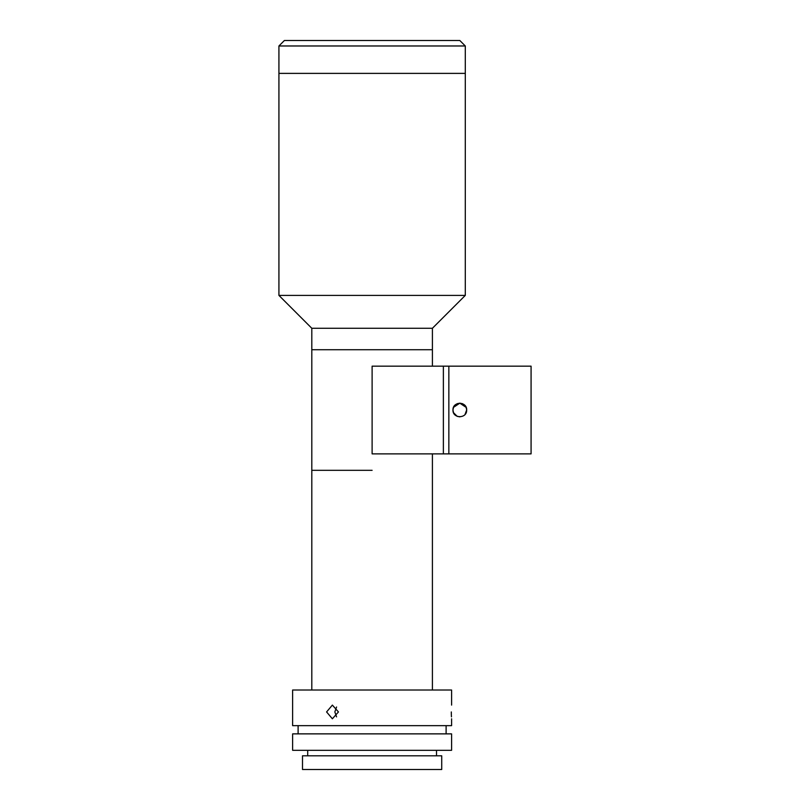<?xml version="1.0" encoding="UTF-8"?>
<svg xmlns="http://www.w3.org/2000/svg" width="810" height="810" viewBox="0 0 810 810"><rect width="100%" height="100%" fill="white"/><g stroke="black" fill="none" stroke-linecap="round" stroke-linejoin="round"><path stroke-width="1.21" d="M372.114 470.316L311.809 470.316L372.114 470.316M284.401 40.5L459.817 40.5L465.294 45.978L278.923 45.978L284.401 40.5M311.809 690.019L311.809 349.717L432.408 349.717L311.809 349.717L311.809 328.283L278.923 295.397L278.923 73.386L465.294 73.386L465.294 45.978M466.347 412.098L466.671 410.012C467.087 418.861 452.547 418.851 452.962 410.012C452.537 401.193 467.087 401.163 466.671 410.012L465.011 414.477M457.134 416.32L453.489 412.654L452.962 410.012L453.489 407.379L459.807 403.167L466.145 407.379L466.671 410.012L466.185 407.481M454.461 414.285L453.499 412.665L457.184 416.34L459.888 416.867M531.077 410.012L531.077 366.16L448.851 366.16L448.851 453.873L531.077 453.873L531.077 410.012M460.05 403.167L455.179 404.97M455.038 405.101L453.57 407.197M453.478 412.634L453.033 410.984M448.851 453.873L372.114 453.873L372.114 366.16L443.374 366.16L443.374 453.873L443.374 366.16L448.851 366.16M457.194 403.684L459.837 403.167L462.469 403.694M462.571 403.744L464.667 405.172M278.923 295.397L465.294 295.397L465.294 73.386L278.923 73.386L278.923 45.978M311.809 328.283L432.408 328.283L465.294 295.397M432.408 366.16L432.408 328.283M451.302 711.939C451.615 720.779 451.615 720.779 451.302 711.939C451.615 703.1 451.615 703.1 451.302 711.939L451.342 714.481M451.342 714.663L451.453 716.85M451.595 705.095L451.595 690.019L292.623 690.019L292.623 725.649L451.595 725.649L451.595 718.794M326.582 711.939L332.373 705.095L338.448 711.939L332.373 718.794L326.582 711.939M336.565 707.008L334.844 711.939L336.565 716.87M372.114 750.313L451.595 750.313L451.595 733.87L292.623 733.87L292.623 750.313L372.114 750.313M372.114 769.5L441.723 769.5L441.723 755.801L302.494 755.801L302.494 769.5L372.114 769.5M432.408 690.019L432.408 453.873M446.108 733.87L446.108 725.649M436.519 755.801L436.519 750.313M307.699 755.801L307.699 750.313M298.11 733.87L298.11 725.649"/></g></svg>

